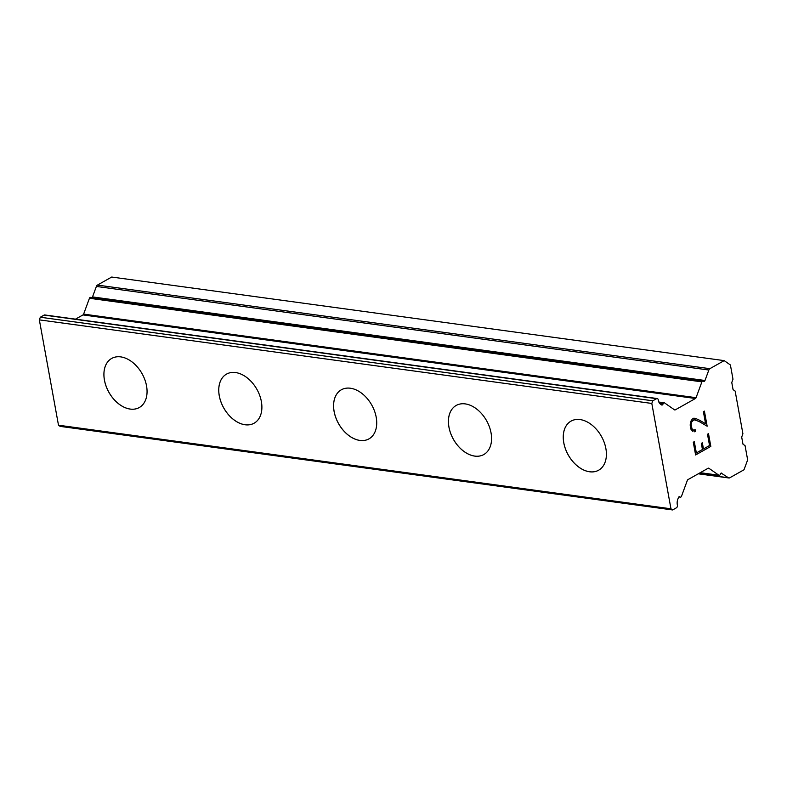 <?xml version="1.0" encoding="UTF-8"?>
<svg xmlns="http://www.w3.org/2000/svg" width="787" height="787" viewBox="0 0 787 787"><rect width="100%" height="100%" fill="white"/><g stroke="black" fill="none" stroke-linecap="round" stroke-linejoin="round"><path stroke-width="1.18" d="M139.289 407.528A28.165 19.026 60.6 0 1 130.219 409.092A28.165 19.026 60.6 0 1 106.127 386.309A28.165 19.026 60.6 0 1 111.665 358.449A28.165 19.026 60.6 0 1 120.736 356.885A28.165 19.026 60.6 0 1 144.838 379.668A28.165 19.026 60.6 0 1 139.289 407.528A28.165 19.026 60.6 0 1 130.258 409.073A28.165 19.026 60.6 0 1 106.166 386.309A28.165 19.026 60.6 0 1 111.685 358.439M254.142 423.19A28.165 19.026 60.6 0 1 245.091 424.744A28.165 19.026 60.6 0 1 220.999 401.98A28.165 19.026 60.6 0 1 226.518 374.11A28.165 19.026 60.6 0 1 235.569 372.556A28.165 19.026 60.6 0 1 259.671 395.34A28.165 19.026 60.6 0 1 254.132 423.199A28.165 19.026 60.6 0 1 245.062 424.764A28.165 19.026 60.6 0 1 220.96 401.98A28.165 19.026 60.6 0 1 226.499 374.12M368.985 438.861A28.165 19.026 60.6 0 1 359.925 440.415A28.165 19.026 60.6 0 1 335.833 417.651A28.165 19.026 60.6 0 1 341.351 389.781M350.412 388.227A28.165 19.026 60.6 0 1 374.504 411.011A28.165 19.026 60.6 0 1 368.965 438.871A28.165 19.026 60.6 0 1 359.895 440.435A28.165 19.026 60.6 0 1 335.793 417.651A28.165 19.026 60.6 0 1 341.342 389.791A28.165 19.026 60.6 0 1 350.412 388.227M483.798 454.542A28.165 19.026 60.6 0 1 474.728 456.106A28.165 19.026 60.6 0 1 450.636 433.322A28.165 19.026 60.6 0 1 456.175 405.462A28.165 19.026 60.6 0 1 465.245 403.898A28.165 19.026 60.6 0 1 489.347 426.682A28.165 19.026 60.6 0 1 483.798 454.542A28.165 19.026 60.6 0 1 474.768 456.086A28.165 19.026 60.6 0 1 450.666 433.322A28.165 19.026 60.6 0 1 456.194 405.453M598.651 470.203A28.165 19.026 60.6 0 1 589.601 471.757A28.165 19.026 60.6 0 1 565.509 448.993A28.165 19.026 60.6 0 1 571.028 421.124A28.165 19.026 60.6 0 1 580.078 419.569A28.165 19.026 60.6 0 1 604.18 442.353A28.165 19.026 60.6 0 1 598.641 470.213A28.165 19.026 60.6 0 1 589.571 471.777A28.165 19.026 60.6 0 1 565.469 448.993A28.165 19.026 60.6 0 1 571.008 421.134M695.6 454.955L710.789 446.406L695.61 454.975L693.288 442.235L694.301 441.664L696.357 452.948L702.437 449.515L701.325 443.376L702.338 442.806L703.46 448.944L702.309 442.815M696.357 452.948L694.282 441.684M703.46 448.944L709.54 445.521L707.493 434.247L708.507 433.676L710.818 446.416L708.477 433.686M695.551 431.286L694.636 431.797L695.521 431.286L695.255 429.82L695.521 431.286M692.963 431.591L690.917 429.181L690.15 424.97L691.045 420.927L692.334 419.028L693.839 418.182L695.492 418.418L693.839 418.182M695.492 418.418L698.915 419.914L695.462 418.418M698.915 419.914L705.546 423.672L698.886 419.904M705.575 423.681L703.391 411.69L704.404 411.119L707.149 426.21L698.945 421.409L694.006 419.746L691.507 422.206L691.193 424.527L691.911 428.502L692.934 430.046L695.285 429.8M694.449 430.273L692.904 430.046L691.881 428.492L691.163 424.527L691.478 422.206L692.639 420.494L693.977 419.737L695.551 419.943M707.12 426.19L704.385 411.129M721.827 473.184A1.535 1.003 -82.2 0 0 721.522 473.066A1.535 1.003 -82.2 0 0 720.43 473.971L720.262 474.443A1.535 1.003 -82.2 0 1 719.17 475.348A1.535 1.003 -82.2 0 1 718.865 475.22L708.9 468.285A1.535 1.003 -82.2 0 0 708.595 468.157A1.535 1.003 -82.2 0 0 708.133 468.255L687.946 479.617A1.535 1.003 -82.2 0 0 687.326 480.424L681.503 496.253A1.535 1.003 -82.2 0 1 680.411 497.158A1.535 1.003 -82.2 0 1 680.106 497.04L679.811 496.833A1.535 1.003 -82.2 0 0 679.506 496.715A1.535 1.003 -82.2 0 0 678.414 497.62L677.774 499.371A6.916 4.535 -82.2 0 0 677.292 504.634L677.391 505.175A2.046 1.348 -82.2 0 1 676.427 507.812L672.619 509.956L670.957 508.796L651.813 403.446L652.777 400.809L656.584 398.665A2.046 1.348 -82.2 0 1 657.214 398.537A2.046 1.348 -82.2 0 1 658.247 399.826L658.345 400.367A6.916 4.535 -82.2 0 0 660.47 404.164L661.572 404.931A1.535 1.003 -82.2 0 0 661.877 405.049A1.535 1.003 -82.2 0 0 662.969 404.144L663.136 403.672A1.535 1.003 -82.2 0 1 664.228 402.767A1.535 1.003 -82.2 0 1 664.533 402.895L674.498 409.83A1.535 1.003 -82.2 0 0 674.803 409.958A1.535 1.003 -82.2 0 0 675.276 409.86L695.452 398.497A1.535 1.003 -82.2 0 0 696.072 397.691L701.896 381.862A1.535 1.003 -82.2 0 1 702.988 380.957A1.535 1.003 -82.2 0 1 703.293 381.075L703.588 381.282A1.535 1.003 -82.2 0 0 703.893 381.4A1.535 1.003 -82.2 0 0 704.985 380.495L708.841 370.028A2.558 1.682 -82.2 0 1 709.874 368.68L724.178 360.623L730.405 364.971L732.992 379.206L731.772 382.502L733.071 389.624L735.147 391.07L742.908 433.775L741.688 437.08L742.987 444.193L745.063 445.639L747.65 459.874L744.01 469.77L729.706 477.817A2.558 1.682 -82.2 0 1 728.929 477.984A2.558 1.682 -82.2 0 1 728.418 477.778L721.197 473.095M657.214 398.537L44.751 314.957A2.046 1.348 97.8 0 0 44.131 315.085L40.324 317.23L39.35 319.866L58.494 425.216L60.156 426.377L672.619 509.956M90.839 297.496A1.535 1.003 97.8 0 0 90.525 297.378A1.535 1.003 97.8 0 0 89.443 298.283L83.619 314.111A1.535 1.003 -82.2 0 1 82.989 314.918L75.483 319.148M724.178 360.623L111.715 277.044L97.411 285.091A2.558 1.682 97.8 0 0 96.378 286.448L92.522 296.915A1.535 1.003 -82.2 0 1 92.089 297.584M652.777 400.809L40.324 317.23M651.813 403.446L39.35 319.866M670.957 508.796L58.494 425.216M709.874 368.68L97.411 285.091M708.841 370.028L96.378 286.448M704.985 380.495L92.522 296.915M701.896 381.862L89.443 298.283M696.072 397.691L83.619 314.111M695.452 398.497L82.989 314.918M675.276 409.86L674.351 409.732M663.136 403.672L659.486 403.18M662.969 404.144L659.959 403.731M656.584 398.665L44.131 315.085M679.811 496.833L679.181 496.745M680.106 497.04L678.935 496.882M708.9 468.285L708.27 468.196M718.865 475.22L700.263 472.682M728.418 477.778L698.472 473.695M702.988 380.957L90.525 297.378M664.228 402.767L658.837 402.029M680.411 497.158L678.847 496.951M719.17 475.348L700.145 472.751M728.929 477.984L698.276 473.804"/></g></svg>
